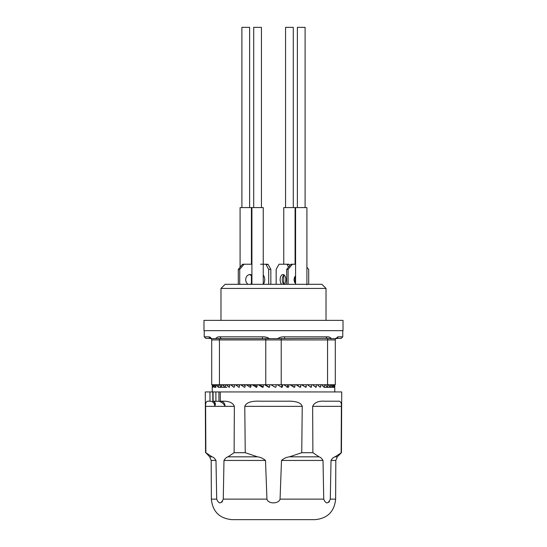 <?xml version="1.0" encoding="UTF-8"?>
<svg xmlns="http://www.w3.org/2000/svg" width="547" height="547" viewBox="0 0 547 547"><rect width="100%" height="100%" fill="white"/><g stroke="black" fill="none" stroke-linecap="round" stroke-linejoin="round"><path stroke-width="0.82" d="M331.017 460.451L330.292 499.144L335.639 499.144L335.81 460.451L331.017 460.451C332.138 458.461 333.458 457.258 334.99 456.834L341.444 452.704L341.711 391.939L215.88 391.939L218.923 391.939L218.95 401.3L213.091 401.211L213.72 401.293L215.525 403.782L214.834 406.359C214.568 403.235 213.084 401.519 210.376 401.211L209.084 401.211C206.54 400.766 205.385 402.483 205.617 406.359L205.857 452.704L212.01 456.834C213.316 457.094 214.636 458.297 215.983 460.451L211.19 460.451L209.679 456.834L205.857 452.704M220.673 401.211C223.381 401.519 224.865 403.235 225.132 406.359C223.962 403.932 221.904 402.243 218.95 401.293M281.5 460.451C283.838 458.434 286.484 457.224 289.445 456.834L301.753 452.704L312.891 452.704L319.045 456.834C320.344 457.094 321.67 458.297 323.017 460.451L281.5 460.451L280.057 499.144L323.735 499.144C325.868 504.115 328.05 504.115 330.292 499.144L330.429 492.526M218.533 387.303L220.53 387.303M212.277 384.732L212.25 387.303L212.366 384.944A82.46 41.579 -176.5 0 0 212.756 387.235L212.879 384.732M213.993 387.303L215.846 387.303L213.932 387.235A82.46 40.895 -173 0 1 213.139 384.944L213.009 384.732M214.15 384.732L214.021 387.303M215.846 387.303L215.764 387.235A82.46 39.76 -169.7 0 1 214.574 384.944L214.362 384.732M226.848 387.303L218.226 387.235A82.46 38.194 -166.5 0 1 216.653 384.944L216.366 384.732M216.065 384.732L215.887 387.303M221.767 384.732L221.426 387.303L226.779 387.303M218.397 384.732L218.39 387.303M221.487 387.303L221.289 387.235A82.46 36.205 -163.6 0 1 219.361 384.944L219.032 384.732M229.282 387.303L229.104 387.235A82.46 31.07 -158.5 0 1 226.513 384.944L225.48 384.732L225.48 386.791L224.933 387.235A82.46 33.825 -160.9 0 1 222.656 384.944L222.219 384.732M229.726 384.732L229.364 387.303M234.444 384.732L234.444 386.791L233.76 387.235A82.46 27.979 -156.4 0 1 230.882 384.944L230.321 384.732M239.066 387.303L238.854 387.235A82.46 24.574 -154.6 0 1 235.716 384.944L235.101 384.732M239.593 385.129A74.139 22.092 -154.6 0 1 239.347 384.944L238.581 384.732M239.593 384.732L239.169 387.303M245.118 384.732L245.118 386.791L244.324 387.235A82.46 20.902 -153 0 1 240.967 384.944L240.304 384.732M245.118 385.676L243.394 384.732M250.95 384.732L250.95 386.791L250.123 387.235A82.46 17.005 -151.7 0 1 246.574 384.944L245.87 384.732M250.95 386.155A74.139 15.289 -151.7 0 1 249.083 384.944L248.386 384.732M256.42 387.303L256.167 387.235A82.46 12.923 -150.8 0 1 252.475 384.944L251.736 384.732M257.028 386.585A74.139 11.617 -150.8 0 1 254.382 384.944L253.651 384.732M262.663 387.303L262.41 387.235A82.46 8.69 -150.1 0 1 258.601 384.944L257.028 384.732L257.028 386.791L256.536 387.303M263.257 386.975A74.139 7.815 -150.1 0 1 259.887 384.944L259.128 384.732M263.292 384.732L263.292 386.791L262.779 387.303M269.028 387.303L268.768 387.235A82.46 4.369 -149.7 0 1 264.898 384.944L264.126 384.732M268.768 387.235L269.404 387.235A74.139 3.932 -149.7 0 1 265.548 384.944L264.577 384.732M269.664 384.732L269.664 386.791L269.145 387.303M271.291 384.944L275.182 387.235L271.285 384.944M276.078 384.732L276.078 386.791L275.182 387.235M276.078 386.791L275.442 387.303M281.835 387.303L281.575 387.235A82.46 4.369 -149.7 0 0 277.698 384.944L276.919 384.732M281.814 384.732L281.814 386.791L281.302 387.303M282.464 384.732L282.464 386.791L281.951 387.303M288.132 387.303L287.879 387.235A82.46 8.69 -150.1 0 0 284.071 384.944L283.298 384.732M287.462 384.732L287.462 386.791L286.963 387.303M288.748 384.732L288.748 386.791L288.248 387.303M294.272 387.303L294.026 387.235A82.46 12.923 -150.8 0 0 290.32 384.944L289.568 384.732M294.867 384.732L294.867 386.791L294.382 387.303M292.96 384.732L292.96 386.565M300.187 387.303L299.954 387.235A82.46 17.005 -151.7 0 0 296.385 384.944L295.66 384.732M300.754 384.732L300.754 386.791L300.289 387.303M298.238 384.732L298.238 386.127M305.807 387.303L301.506 384.732M306.341 384.732L305.91 387.303M303.25 384.732L303.25 385.642M311.072 387.303L310.867 387.235A82.46 24.574 -154.6 0 0 307.708 384.944L307.052 384.732M311.571 384.732L311.168 387.303M307.934 384.732L307.934 385.109M315.927 387.303L315.735 387.235A82.46 27.979 -156.4 0 0 312.836 384.944L312.228 384.732M316.385 384.732L316.009 387.303M320.72 384.732L320.72 386.791L320.145 387.235A82.46 31.07 -158.5 0 0 317.527 384.944L316.98 384.732M324.549 384.732L324.262 387.303L327.571 387.303L324.05 387.235A82.46 33.825 -160.9 0 0 321.745 384.944L321.26 384.732M332.528 384.732L332.385 387.303L327.393 387.235A82.46 36.205 -163.6 0 0 325.431 384.944L325.007 384.732M327.81 384.732L327.571 387.303L332.275 387.235A82.46 39.76 -169.7 0 0 331.058 384.944L330.785 384.732M330.244 387.303L330.142 387.235A82.46 38.194 -166.5 0 0 328.549 384.944L328.2 384.732M330.477 384.732L330.285 387.303M333.814 387.303L333.766 387.235A82.46 40.895 -173 0 0 332.945 384.944L332.747 384.732M332.385 387.303L327.769 387.303M333.923 384.732L333.834 387.303L334.743 387.303M334.661 384.732L334.6 387.235A82.46 41.579 -176.5 0 0 334.176 384.944L334.06 384.732M334.778 391.939L334.778 386.244A82.46 41.811 180 0 0 334.743 384.944L334.709 384.732M328.569 387.303L327.571 387.303M328.043 387.303L334.196 387.303M331.154 387.303L328.603 387.303M260.379 384.732L253.466 384.732M232.571 384.732L230.485 384.732M335.639 499.144C334.374 511.602 327.509 518.44 315.045 519.65L231.955 519.65C219.491 518.44 212.626 511.602 211.361 499.144L216.708 499.144L215.983 460.451M221.644 502.296L222.526 501.421M323.735 499.144L323.017 460.451M328.699 502.283L329.485 501.524M280.057 499.144C278.608 504.143 268.092 504.081 266.943 499.144L265.5 460.451L223.983 460.451C225.104 458.461 226.431 457.258 227.955 456.834L234.109 452.704L245.247 452.704L257.555 456.834C260.222 457.107 262.868 458.311 265.5 460.451M223.983 460.451L223.265 499.144C221.015 504.115 218.827 504.115 216.708 499.144M301.753 452.704L302.231 406.359C301.014 402.599 295.729 400.883 286.375 401.211L260.625 401.211C251.531 400.766 246.246 402.483 244.769 406.359L245.247 452.704M341.143 452.704L341.383 406.359C341.656 402.599 340.501 400.883 337.916 401.211L325.041 401.211C318.491 400.766 314.361 402.483 312.652 406.359L312.891 452.704M341.184 403.529L341.253 403.939M214.834 401.901L214.834 406.359L205.617 406.359M215.915 401.211L215.88 391.939L209.952 391.939L209.993 401.211M213.104 401.211L213.077 391.939L213.699 391.939M209.952 391.939L205.289 391.939L205.556 452.704M234.109 452.704L234.348 406.359C232.858 402.599 228.728 400.883 221.959 401.211L220.291 401.211L220.256 391.939M210.157 338.388L208.715 336.843L204.236 336.843L205.781 338.388L210.725 338.49A1.545 1.545 0 0 1 211.703 339.926L211.703 384.732L335.297 384.732L335.297 368.254M329.417 337.178L331.359 338.668L325.909 338.388L327.106 336.843C328.795 336.665 330.21 337.273 331.352 338.661L335.4 338.661L338.285 336.843L342.764 336.843L341.219 338.388L336.275 338.49A1.545 1.545 0 0 0 335.297 339.926L335.297 384.732M335.297 349.198L335.297 339.926L211.703 339.926L211.703 384.732M262.574 338.388L262.321 336.843C264.974 336.665 267.353 337.273 269.445 338.655L215.655 338.655C216.776 337.273 218.198 336.665 219.894 336.843L221.091 338.388M325.909 338.388L269.459 338.661M266.068 337.178L269.439 338.648L277.534 338.668C279.633 337.28 282.006 336.665 284.679 336.843L284.426 338.388M284.331 336.843L327.106 336.843M336.275 338.49L335.386 338.655L336.275 338.49M337.554 336.925L338.285 336.843L336.843 338.388M327.571 384.732L327.571 339.926A1.545 0.773 -90 0 1 328.056 338.49L328.754 338.552M330.019 338.62L330.518 338.641M329.397 337.164L328.378 336.925M266.02 337.164L264.331 336.925M217.002 338.62L218.349 338.545M208.715 336.843L211.593 338.661L210.151 337.178M210.13 337.164L209.392 336.911M211.593 338.668L215.641 338.661M219.894 336.843L262.321 336.843M342.764 336.843L342.764 330.661M273.5 330.661L343.017 330.661L343.017 320.364L203.983 320.364L203.983 330.661L273.5 330.661M225.097 284.317L321.903 284.317L326.026 288.433L220.974 288.433L225.097 284.317M268.693 284.317L268.693 269.377L266.013 264.529A1.032 0.568 -90 0 0 265.616 264.228L267.763 264.228A1.032 0.568 90 0 1 268.16 264.529L270.84 269.377L270.84 284.317M267.763 264.228L263.244 264.228M263.244 275.168A5.149 2.844 90 0 1 264.714 279.681A5.149 2.844 90 0 1 263.244 284.194M263.175 264.228L260.57 264.228M270.84 269.377L268.693 269.377M251.893 284.317A5.149 4.294 -90 0 0 251.914 284.303L251.914 207.587L263.244 207.587L263.244 284.317M253.712 207.587L253.712 27.35L261.439 27.35L261.439 207.587M281.746 284.317A5.149 2.844 90 0 1 280.214 278.526A5.149 2.844 90 0 1 282.984 274.532A5.149 2.844 90 0 1 285.828 279.681A5.149 2.844 90 0 1 284.221 284.317M288.556 267.121L287.127 264.529A1.032 0.568 -90 0 0 286.724 264.228L279.237 264.228A1.032 0.568 -90 0 0 278.84 264.529L276.16 269.377L276.16 284.317M283.961 274.847L283.825 275.1A5.149 2.844 -90 0 0 282.286 279.681A5.149 2.844 -90 0 0 283.825 284.255L283.845 284.317M288.871 264.228L286.724 264.228L288.871 264.228A1.032 0.568 90 0 1 289.274 264.529L289.848 265.575M283.825 264.228L286.43 264.228M283.756 264.228L283.756 207.587L295.086 207.587L295.086 264.228M285.561 207.587L285.561 27.35L293.288 27.35L293.288 207.587M286.676 284.317L286.676 269.377L290.717 264.529A1.032 0.862 -90 0 1 291.325 264.228L292.748 264.228A1.032 0.862 90 0 0 292.139 264.529L288.098 269.377L288.098 284.317M308.706 284.317L308.706 269.377L306.908 267.223M295.578 283.558A5.149 4.294 -90 0 1 294.108 279.681A5.149 4.294 -90 0 1 295.578 275.797M295.578 264.228L291.325 264.228M288.098 269.377L286.676 269.377M295.578 284.317L295.578 207.587L306.908 207.587L306.908 284.83M297.383 207.587L297.383 27.35L305.103 27.35L305.103 207.587M248.147 284.317A5.149 4.294 -90 0 1 245.835 278.526A5.149 4.294 -90 0 1 250.02 274.532A5.149 4.294 -90 0 1 251.914 275.059M251.914 264.228L244.365 264.228A1.032 0.862 90 0 0 243.757 264.529L239.716 269.377L239.716 284.317M238.294 284.317L238.294 269.377L242.335 264.529A1.032 0.862 -90 0 1 242.943 264.228L244.365 264.228L242.943 264.228M250.499 284.317L250.567 284.255A5.149 4.294 90 0 0 251.914 282.956M251.914 276.406A5.149 4.294 90 0 0 250.567 275.1L249.439 274.58M239.716 269.377L238.294 269.377M240.092 267.223L240.092 207.587L251.422 207.587L251.422 264.228M241.897 207.587L241.897 27.35L249.617 27.35L249.617 207.587M335.81 460.451L337.321 456.834L334.99 456.834M213.139 384.944L225.48 384.944M225.323 387.235L224.933 387.235M226.513 384.944L229.726 384.944M229.542 387.235L229.104 387.235M230.875 384.944L234.444 384.944M234.246 387.235L233.76 387.235M235.716 384.944L239.347 384.944M239.381 387.235L238.854 387.235M240.967 384.944L244.058 384.944M244.892 387.235L244.324 387.235M246.567 384.944L249.083 384.944M250.711 387.235L250.123 387.235M252.475 384.944L254.382 384.944M256.782 387.235L256.167 387.235M258.601 384.944L259.887 384.944M263.039 387.235L262.41 387.235M264.898 384.944L265.548 384.944M282.464 386.791L281.814 386.791M288.748 386.791L287.462 386.791M294.867 386.791L293.315 386.791M300.754 386.791L299.271 386.791M306.341 386.791L304.939 386.791M311.571 386.791L310.265 386.791M316.385 386.791L315.188 386.791M320.72 386.791L319.653 386.791M324.549 386.791L323.619 386.791M327.81 386.791L327.031 386.791M330.477 386.791L329.855 386.791M332.528 386.791L332.063 386.791M212.01 456.834L209.679 456.834M319.045 456.834L289.445 456.834M223.265 499.144L266.943 499.144M257.555 456.834L227.955 456.834M302.231 406.359L244.769 406.359M341.383 406.359L312.652 406.359M234.348 406.359L214.834 406.359M218.944 338.49A1.545 0.773 90 0 1 219.429 339.926L219.429 384.732L219.06 384.732M265.288 338.49A1.545 0.773 -90 0 1 265.774 339.926L265.774 384.732M281.712 338.49A1.545 0.773 -90 0 0 281.226 339.926L281.226 384.732M268.16 264.529L266.013 264.529M289.274 264.529L287.127 264.529M292.139 264.529L290.717 264.529M243.757 264.529L242.335 264.529M212.222 391.939L212.222 386.244M211.361 499.144L211.19 460.451M337.321 456.834L341.444 452.704M212.81 401.211L212.783 391.939M204.236 336.843L204.236 330.661M326.026 320.364L326.026 288.433M220.974 320.364L220.974 288.433M295.086 282.956L295.086 276.406M283.756 284.194L283.756 275.168M251.422 283.558L251.422 275.797"/></g></svg>
